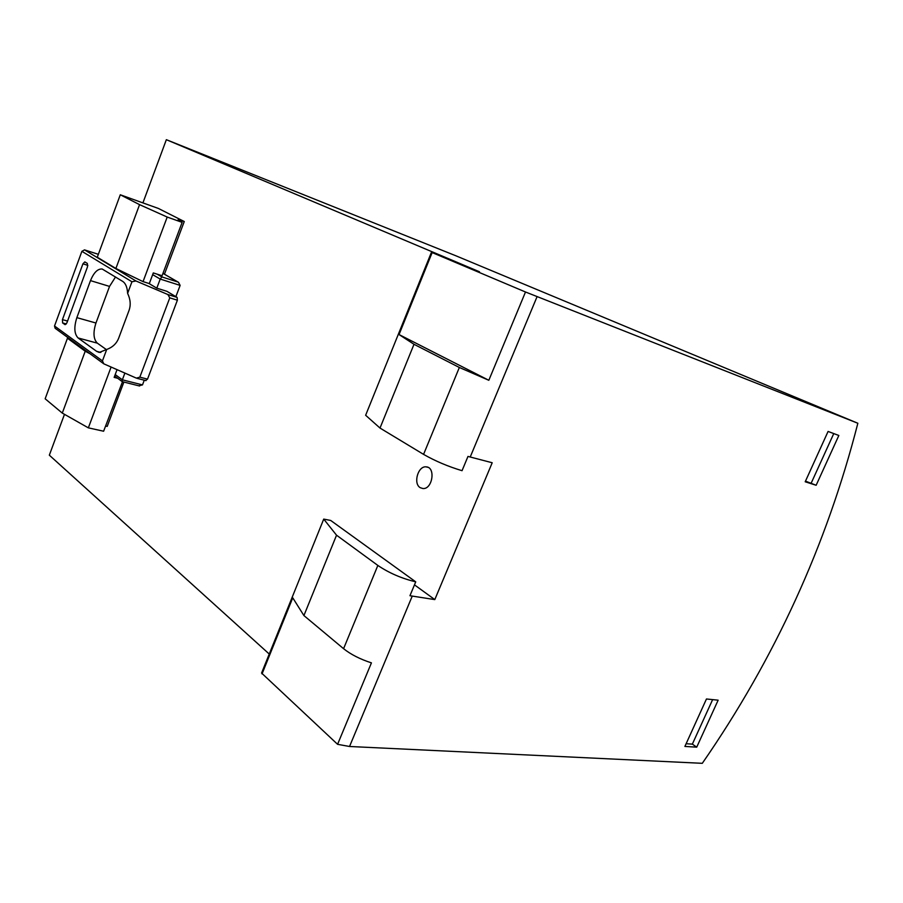 <?xml version="1.0" encoding="UTF-8"?>
<svg xmlns="http://www.w3.org/2000/svg" width="903" height="903" viewBox="0 0 903 903"><rect width="100%" height="100%" fill="white"/><g stroke="black" fill="none" stroke-linecap="round" stroke-linejoin="round"><path stroke-width="1.35" d="M162.958 273.383L178.501 282.312L162.969 273.349L164.583 273.846L184.257 221.517L178.139 219.666L182.135 222.364L162.066 275.731L153.307 272.932L149.311 283.587L143.046 281.623L115.889 268.473L97.276 257.231L120.28 194.777L139.559 204.642L115.889 268.473M182.135 222.364L167.202 217.059L143.046 281.623M122.503 381.664L103.619 431.228L88.347 427.853L111.069 367.126M117.018 369.711L114.15 377.386L117.683 378.278M123.88 382.059L107.209 426.397L105.561 426.058M167.202 217.059L139.559 204.642M69.486 338.76L67.454 338.219L45.15 398.787L62.284 413.089L88.347 427.853M67.454 338.219L85.221 351.222L62.284 413.089M85.221 351.222L90.04 353.773M269.252 654.043L49.326 455.168L64.474 414.33M142.911 202.893L166.355 139.683L456.015 255.842L857.85 423.259L525.501 291.996L488.828 380.287L459.345 367.476L423.575 454.378C435.235 461.049 448.057 466.49 462.043 470.689L467.98 456.421L492.203 462.754L434.794 599.592L409.951 595.72L415.73 581.848C401.609 578.439 388.99 572.976 377.849 565.436L343.58 648.693L303.916 615.564L336.537 535.197L377.849 565.436M816.143 485.272L805.205 481.773L828.085 431.442L838.842 435.483L816.143 485.272L805.499 481.141M343.58 648.693C350.815 654.461 360.094 659.19 371.426 662.87L337.587 744.32L349.54 746.488L702.297 763.317C774.672 658.818 826.527 545.468 857.85 423.259M696.721 747.165L718.145 700.186L706.462 698.978L684.892 746.431L696.721 747.165L692.353 744.128L712.625 699.622M423.575 454.378L380.005 428.056L414.003 344.291L459.345 367.476M414.003 344.291L399.047 334.561L432.153 252.569L431.442 252.253L365.636 415.267L380.005 428.056M431.442 252.253L479.47 271.758L166.355 139.683M337.587 744.32L261.577 673.051L323.726 519.101L336.537 535.197M432.153 252.569L525.501 291.996M415.73 581.848L330.701 520.455L323.726 519.101M420.267 487.699L422.897 488.534C432.537 489.528 435.912 467.043 426.16 466.874C418.021 465.711 412.942 483.669 420.267 487.699M414.477 584.862L434.794 599.592M184.257 221.517L158.42 208.458L120.28 194.777M303.916 615.564L292.753 597.831L262.028 673.931M833.762 433.575L811.266 482.981M692.353 744.128L686.122 743.733M399.047 334.561L488.828 380.287M178.501 282.312L180.126 285.393L175.871 296.647M144.277 380.186L142.493 384.904L138.791 385.762M96.644 351.346L99.228 352.43L106.701 349.472L102.434 360.907L103.811 363.841L136.353 378.12L139.83 377.161L169.775 297.855L167.879 294.536L135.935 280.968L131.94 281.77L127.616 293.373C127.3 287.346 125.652 283.35 122.673 281.375L102.186 269.015C97.716 268.654 93.822 272.525 90.492 280.619L76.857 317.642C73.832 327.225 74.249 333.997 78.109 337.97L96.644 351.346L100.831 352.463M103.811 363.841L55.117 328.252L54.519 326.006L81.891 251.316L84.532 249.883L98.359 254.307M62.623 322.958L65.129 324.674L66.912 322.834L87.546 266.701L87.331 263.416L84.826 261.904L82.929 263.823L62.442 319.639L62.623 322.958L66.314 323.974M180.126 285.393L160.215 279.072L156.795 288.17L166.908 291.319L177.123 297.403L177.394 300.202L147.516 379.125L145.676 380.502M156.795 288.17L148.939 283.474M114.647 376.043L122.232 381.63L122.356 379.813L115.2 374.564M152.663 274.647L160.215 279.072L161.874 276.916L157.122 274.151M124.862 373.12L122.356 379.813L142.493 384.904M106.701 349.472C112.559 347.316 116.543 343.58 118.632 338.275L129.027 310.451C130.946 305.033 130.483 299.344 127.616 293.373M115.528 276.973L109.534 286.409L95.955 323.014C92.964 332.485 93.415 339.201 97.332 343.151L106.486 349.664M412.231 596.127L349.54 746.488M537.082 296.635L470.215 457.031M131.94 281.77L81.891 251.316M102.434 360.907L54.519 326.006M135.935 280.968L84.532 249.883M177.394 300.202L169.775 297.855M147.516 379.125L139.83 377.161M177.123 297.403L167.879 294.536M177.981 282.052L161.874 276.916M62.442 319.639L67.567 321.062M82.929 263.823L87.862 265.358M95.955 323.014L76.857 317.642M97.332 343.151L78.109 337.97M109.534 286.409L90.492 280.619M427.841 467.291L426.16 466.874M145.981 380.626L137.075 378.346M139.593 386.01L122.277 381.653"/></g></svg>
